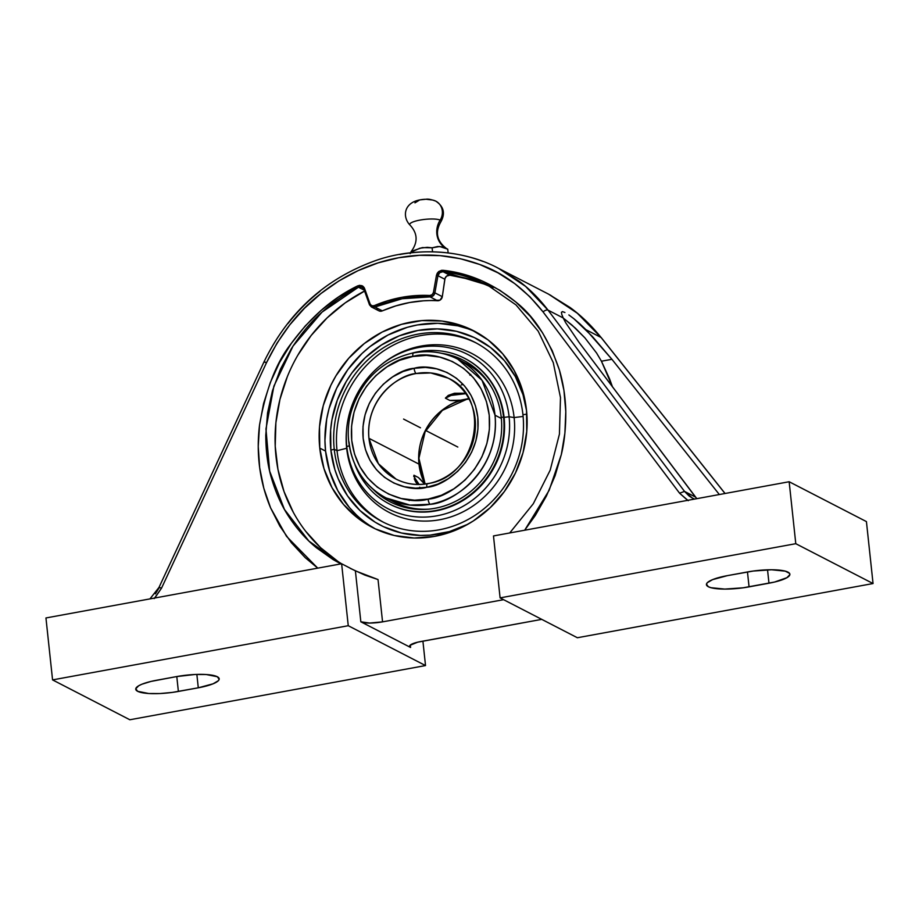 <?xml version="1.0" encoding="UTF-8"?>
<svg xmlns="http://www.w3.org/2000/svg" width="919" height="919" viewBox="0 0 919 919"><rect width="100%" height="100%" fill="white"/><g stroke="black" fill="none" stroke-linecap="round" stroke-linejoin="round"><path stroke-width="1.38" d="M440.304 222.421A15.772 3.504 173.9 0 0 440.132 220.146A20.448 18.885 -62.7 0 0 446.473 248.567A20.448 18.885 117.3 0 1 440.132 220.146A15.772 3.504 173.9 0 0 421.43 219.836A15.772 3.504 173.9 0 0 409.908 224.983A15.772 3.504 173.9 0 1 421.43 219.836A15.772 3.504 173.9 0 1 440.132 220.146A13.636 12.59 -62.7 0 0 436.215 201.376A13.636 12.59 117.3 0 1 440.132 220.146A15.772 3.504 173.9 0 1 440.304 222.421M419.822 199.905A8.696 1.93 -6.1 0 1 425.015 199.285M436.215 201.376A13.636 12.59 -62.7 0 0 431.229 199.882L426.071 199.239L419.73 199.917L414.963 202.858M413.286 352.999L413.941 352.873A78.092 72.153 117.3 0 1 457.823 359.18L482.038 380.305L495.019 415.204C500.016 471.436 451.792 503.428 430.115 504.301A4.549 1.413 -100.4 0 1 428.105 499.097C448.518 498.282 493.928 468.139 489.23 415.193C482.647 362.58 432.665 349.932 412.861 356.48A4.549 1.413 -100.4 0 1 413.561 352.816A4.549 1.413 79.6 0 0 412.861 356.48L399.593 360.317L387.129 366.738L375.951 375.503L366.486 386.279L359.088 398.651L354.056 412.149L351.575 426.232L351.736 440.385L354.539 454.055L359.88 466.714L367.554 477.88L377.261 487.127L388.622 494.077L401.212 498.489L414.549 500.189L428.105 499.097L441.373 495.272L453.837 488.851L465.014 480.086L474.48 469.299L481.878 456.927L486.909 443.44L489.39 429.345L489.23 415.193L486.427 401.523L481.085 388.863L473.411 377.698L463.704 368.462L452.343 361.5L439.753 357.089L426.416 355.4L412.861 356.48C392.447 357.307 347.037 387.439 351.736 440.385C358.318 492.998 408.3 505.645 428.105 499.097A4.549 1.413 79.6 0 0 430.115 504.301L410.046 505.094L386.233 497.995A78.092 72.153 117.3 0 1 349.036 441.97M466.542 399.386A4.549 1.413 -100.4 0 1 466.174 399.328L468.897 398.903A56.794 52.475 -62.7 0 0 466.174 399.328A56.794 52.475 -62.7 0 0 418.972 464.118A56.794 52.475 -62.7 0 0 425.015 483.991L418.972 464.118L368.944 438.317L418.972 464.118C415.342 423.234 450.413 399.96 466.174 399.328A4.549 1.413 79.6 0 0 466.542 399.386M426.841 487.265A4.549 1.413 -100.4 0 1 427.542 483.589A4.549 1.413 79.6 0 0 426.841 487.265C410.322 492.722 368.634 482.176 363.154 438.294C359.226 394.136 397.1 369.001 414.124 368.324C430.643 362.856 472.332 373.413 477.811 417.283C481.74 461.441 443.866 486.576 426.841 487.265L415.526 488.161L404.417 486.748L393.918 483.072L384.441 477.271L376.342 469.563L369.943 460.258L365.486 449.701L363.154 438.294L363.005 426.496L365.084 414.745L369.277 403.487L375.446 393.171L383.349 384.176L392.666 376.87L403.062 371.517L414.124 368.324A4.549 1.413 79.6 0 0 416.146 373.528A4.549 1.413 -100.4 0 1 414.124 368.324L425.44 367.416L436.548 368.829L447.048 372.505L456.525 378.306L464.623 386.014L471.022 395.319L475.479 405.888L477.811 417.283L477.949 429.081L475.881 440.844L471.688 452.091L465.519 462.406L457.616 471.401L448.3 478.707L437.903 484.072L426.841 487.265M448.07 378.111L430.735 372.942L416.146 373.528A56.794 52.475 117.3 0 1 448.07 378.111A56.794 52.475 117.3 0 1 475.112 418.857A56.794 52.475 117.3 0 1 427.909 483.647A56.794 52.475 117.3 0 1 395.986 479.063A56.794 52.475 117.3 0 1 368.944 438.317A56.794 52.475 117.3 0 1 416.146 373.528C400.374 374.159 365.314 397.433 368.944 438.317L378.387 463.704L395.986 479.063C405.819 484.049 416.341 485.554 427.565 483.589C477.547 477.501 492.791 397.525 448.07 378.111M467.553 328.657L457.903 325.843L437.858 323.293L417.479 324.935L407.393 327.302L387.956 335.044L370.104 346.52L361.971 353.528L347.738 369.725L336.618 388.335L329.048 408.622L326.693 419.156L324.935 440.5L325.567 451.091L319.766 448.104A110.602 102.181 117.3 0 1 365.624 342.511A110.602 102.181 117.3 0 1 473.836 330.874A110.602 102.181 117.3 0 1 526.507 410.219A110.602 102.181 117.3 0 1 480.66 515.812A110.602 102.181 117.3 0 1 372.436 527.449A110.602 102.181 117.3 0 1 319.766 448.104L325.567 451.091A110.602 102.181 -62.7 0 0 375.366 528.896M464.796 358.433A81.963 75.726 117.3 0 1 504.106 417.375L509.092 416.755A86.834 80.217 -62.7 0 0 418.938 347.451A86.834 80.217 -62.7 0 0 346.773 446.508L346.67 448.254L337.032 450.701A100.941 93.256 -62.7 0 1 378.226 354.837A100.941 93.256 -62.7 0 1 476.249 342.994A100.941 93.256 -62.7 0 0 378.226 354.837A100.941 93.256 -62.7 0 0 337.032 450.701L334.24 449.265L330.874 450.126L330.633 429.931L331.943 419.822L337.33 400.052L346.233 381.511L351.908 372.93L365.417 357.56L381.362 345.062L399.145 335.894L418.065 330.438L437.398 328.887L456.421 331.299L474.376 337.595L490.585 347.52L504.428 360.696L515.375 376.618L522.991 394.676L526.541 410.563A104.915 96.932 -62.7 0 0 416.318 330.771A104.915 96.932 -62.7 0 0 330.874 450.126L334.24 449.265A100.941 93.256 117.3 0 1 418.134 334.114A100.941 93.256 117.3 0 1 522.934 414.676L526.863 414.193L522.934 414.676A100.941 93.256 117.3 0 1 481.085 511.056A100.941 93.256 117.3 0 1 382.315 521.682A100.941 93.256 117.3 0 1 334.24 449.265L337.032 450.701A100.941 93.256 -62.7 0 0 383.717 522.394A100.941 93.256 -62.7 0 1 337.032 450.701L346.67 448.254A89.58 82.767 117.3 0 1 346.566 429.874A89.58 82.767 -62.7 0 0 346.509 430.471A89.58 82.767 -62.7 0 0 346.67 448.254L346.773 446.508A86.834 80.217 117.3 0 1 346.624 429.276A86.834 80.217 117.3 0 1 378.869 366.738A86.834 80.217 117.3 0 1 460.327 351.138A86.834 80.217 117.3 0 1 509.092 416.755L514.123 417.559L523.106 416.445L514.123 417.559A89.58 82.767 -62.7 0 0 463.819 349.863A89.58 82.767 -62.7 0 0 379.788 365.957L378.869 366.738M379.329 366.359A89.58 82.767 117.3 0 1 463.555 349.76A89.58 82.767 117.3 0 1 514.123 417.559L509.092 416.755L504.106 417.375A81.963 75.726 -62.7 0 0 465.083 358.571L464.52 358.284A81.963 75.726 117.3 0 1 503.555 417.088L504.106 417.375L503.555 417.088A81.963 75.726 -62.7 0 0 412.355 353.045A81.963 75.726 117.3 0 1 464.52 358.284M346.773 446.508L349.323 445.853L346.773 446.508A86.834 80.217 -62.7 0 0 436.927 515.812A86.834 80.217 -62.7 0 0 509.092 416.755A86.834 80.217 117.3 0 1 436.927 515.812A86.834 80.217 117.3 0 1 346.773 446.508M501.234 417.375L503.555 417.088L501.234 417.375A79.689 73.623 117.3 0 1 468.196 493.457A79.689 73.623 117.3 0 1 390.219 501.843A79.689 73.623 117.3 0 1 371.954 488.127A79.689 73.623 117.3 0 0 458.03 500.062A79.689 73.623 117.3 0 0 501.234 417.375A79.689 73.623 117.3 0 0 441.511 353.275A79.689 73.623 117.3 0 1 463.279 360.202A79.689 73.623 117.3 0 1 501.234 417.375M375.343 490.987A79.689 73.623 -62.7 0 0 390.782 502.13A79.689 73.623 117.3 0 1 375.343 490.987M461.453 361.201A78.092 72.153 117.3 0 1 491.435 387.14A78.092 72.153 -62.7 0 0 465.209 362.982L457.823 359.18A78.092 72.153 117.3 0 1 495.019 415.204L501.337 418.467L495.019 415.204A78.092 72.153 117.3 0 1 430.115 504.301A78.092 72.153 117.3 0 1 386.233 497.995C356.308 483.279 341.098 444.727 351.517 410.667C361.925 379.237 382.614 359.949 413.584 352.816C429.23 350.059 443.98 352.184 457.823 359.18M417.295 484.302L415.434 481.418L417.295 484.302M414.251 478.788L415.434 481.418L414.251 478.788M413.952 475.238L413.768 476.651L413.952 475.238L414.951 478.19L419.144 484.428A14.199 2.252 -129.9 0 1 413.952 475.238L418.375 477.512A14.199 2.252 -129.9 0 1 424.589 484.049L418.375 477.512L413.952 475.238M465.841 393.665L451.183 395.4L445.405 398.168L448.277 395.388L454.434 393.275L448.277 395.388L445.405 398.168A14.199 3.159 -6.1 0 1 454.583 394.653L454.434 393.275L465.795 393.217L454.434 393.275L454.583 394.653A14.199 3.159 -6.1 0 1 465.715 393.665M419.719 487.219L420.523 488.058M468.736 398.582A14.199 3.159 -6.1 0 1 449.828 400.443L460.476 400.202L468.736 398.582M445.405 398.168L449.828 400.443L445.405 398.168M469.862 375.159L470.781 374.481M408.61 499.787L409.196 500.579L408.61 499.787M461.269 384.923L463.233 384.441M386.233 497.995L393.608 501.797A78.092 72.153 -62.7 0 0 428.484 509.172A78.092 72.153 117.3 0 1 389.978 499.787M445.807 354.378A79.689 73.623 117.3 0 1 463.842 360.489A79.689 73.623 -62.7 0 0 445.807 354.378M354.872 464.497A81.963 75.726 -62.7 0 0 444.98 508.196A81.963 75.726 -62.7 0 0 503.555 417.088A81.963 75.726 117.3 0 1 469.575 495.341A81.963 75.726 117.3 0 1 389.38 503.968A81.963 75.726 117.3 0 1 354.872 464.497M389.38 503.968L389.932 504.255A81.963 75.726 -62.7 0 0 470.126 495.628A81.963 75.726 -62.7 0 0 504.106 417.375A81.963 75.726 117.3 0 1 470 495.72A81.963 75.726 117.3 0 1 389.656 504.106M346.67 448.254A89.58 82.767 -62.7 0 0 439.684 519.752A89.58 82.767 -62.7 0 0 514.123 417.559A89.58 82.767 117.3 0 1 439.684 519.752A89.58 82.767 117.3 0 1 346.67 448.254M334.24 449.265A100.941 93.256 117.3 0 1 376.089 352.896A100.941 93.256 117.3 0 1 474.859 342.259A100.941 93.256 117.3 0 1 522.934 414.676A100.941 93.256 117.3 0 1 439.052 529.826A100.941 93.256 117.3 0 1 334.24 449.265M410.977 251.783L411.942 251.151L410.15 253.633L411.942 251.151L422.326 247.602L432.114 247.808L439.719 246.522L447.737 249.164L448.127 252.897L447.737 249.164L446.6 248.635C436.801 241.157 434.882 232.243 440.833 221.893C445.497 213.438 443.82 206.522 435.813 201.158C431.356 199.48 428.105 198.849 426.071 199.239L419.73 199.917C403.108 203.099 402.545 217.631 410.092 225.178C417.697 233.437 418.065 242.225 411.184 251.542M330.874 450.126A104.915 96.932 -62.7 0 0 467.932 524.198L449.368 531.607L430.138 535.134L420.465 535.421L401.454 532.997L383.487 526.702L375.124 522.176L360.03 510.573L347.577 495.95L338.249 478.879L334.872 469.62L330.874 450.126M411.942 251.151L412.964 251.324L413.091 252.53L412.964 251.324L419.891 248.21L427.255 247.314L432.114 247.808L432.539 251.783L432.114 247.808L437.731 246.51L441.74 246.855L447.737 249.164M476.708 332.414A110.602 102.181 -62.7 0 0 370.035 346.566A110.602 102.181 -62.7 0 0 325.567 451.091L329.783 471.654L337.813 490.689L349.346 507.472L356.296 514.812M379.133 310.932L381.546 311.127L395.79 305.901L409.61 302.523L423.59 300.8L439.971 300.157L442.303 296.665L445.026 278.365L446.565 276.159L449.816 275.195L443.038 271.702L449.816 275.195A4.549 4.193 -62.7 0 0 444.819 279.25L437.926 275.689L439.764 272.667L443.038 271.702L442.832 270.289C468.828 272.989 493.239 283.626 516.053 302.19C534.456 316.607 548.896 339.203 559.384 369.978C563.324 383.349 565.461 397.226 565.794 411.597C565.863 428.082 564.369 442.418 561.314 454.595L549.125 490.355L524.68 530.217L535.329 515.41L546.391 496.076L555.099 475.697L561.314 454.595L564.898 433.102L565.794 411.597L563.944 390.437L559.384 369.978L552.181 350.598L542.44 332.632L530.332 316.4L516.053 302.19L499.867 290.289L482.05 280.892L462.923 274.184L441.775 270.278L438.754 271.507L437.26 273.207L436.479 275.298L437.926 275.689C438.696 273 440.396 271.679 443.038 271.702L442.832 270.289L438.754 271.507L436.479 275.298L433.435 292.495L434.882 292.954L433.446 292.46L434.894 292.851L433.159 295.838L430.092 296.894L437.57 300.743A130.624 120.676 -62.7 0 0 382.338 310.863L374.86 307.015L371.379 306.946L374.86 307.015L402.235 298.721L430.092 296.894L437.57 300.743A4.549 4.193 -62.7 0 0 442.303 296.665L434.894 292.851L442.303 296.665L444.819 279.25L437.926 275.689L434.894 292.851L437.926 275.689L436.479 275.298L433.435 292.541L432.125 294.689L429.828 295.481L430.092 296.894C432.585 296.791 434.17 295.481 434.882 292.954L433.435 292.541L432.125 294.689L429.828 295.481C410.919 294.562 392.356 297.963 374.113 305.694L374.86 307.015C392.941 299.33 411.356 295.964 430.092 296.894L429.828 295.481L415.802 295.573L401.718 297.331L387.761 300.708L374.113 305.694L371.758 305.751L370.162 304.132L369.576 304.924L370.139 304.063L369.484 304.786L371.379 306.946L378.835 310.794A4.549 4.193 -62.7 0 0 382.338 310.863L374.86 307.015L374.113 305.694L371.758 305.751L370.162 304.132L369.576 304.924M129.843 719.761L52.567 679.899L45.95 617.959L341.627 563.761L348.255 625.713L52.567 679.899L45.95 617.959L341.627 563.761L351.207 568.712L341.627 563.761L348.255 625.713L52.567 679.899L129.843 719.761L425.52 665.563L348.255 625.713L425.52 665.563L129.843 719.761M178.378 691.444L176.793 676.545L178.378 691.444A31.947 7.099 -6.1 0 1 135.748 689.239A31.947 7.099 -6.1 0 1 156.655 680.244L176.563 676.591A31.947 7.099 -6.1 0 1 219.193 678.796A31.947 7.099 -6.1 0 1 198.286 687.803L172.347 692.409L159.963 693.546L148.729 693.512L137.655 691.318L135.771 688.756L138.723 685.746L141.894 684.218L151.038 681.416L176.563 676.591L194.977 674.489L206.212 674.535L217.286 676.717L219.17 679.279L218.285 680.761L213.047 683.816L198.286 687.803L196.861 674.42L198.286 687.803L178.378 691.444M159.389 587.379L155.414 593.858M579.751 323.741L585.908 329.668L601.095 337.503C591.422 325.498 581.061 315.481 569.998 307.451L548.597 294.16L577.029 312.942L601.095 337.503A4.549 1.275 -38.5 0 1 601.279 337.641A4.549 1.275 141.5 0 0 601.095 337.503L725.011 493.503L601.095 337.503L585.908 329.668L611.916 359.295L719.347 494.537L611.916 359.295L601.44 361.213L596.58 353.022L584.921 337.882L575.328 328.106L563.255 318.066L572.158 325.234L584.921 337.882L596.58 353.022L601.44 361.213L611.916 359.295L592.33 336.423L573.915 318.755L579.751 323.741M568.861 314.941L573.915 318.755L568.861 314.941M562.428 311.621L564.921 312.494L562.428 311.621L561.44 312.311L562.428 311.621L561.44 312.311L561.796 314.482L561.44 312.311M563.209 317.963L561.796 314.482L563.209 317.963L548.023 310.128L563.209 317.963L565.656 322.672L563.209 317.963M518.971 281.134C529.459 288.865 539.143 298.537 548.023 310.128L684.529 491.412L695.511 497.087L578.959 342.293L565.656 322.672L578.959 342.293L696.82 498.672L695.511 497.087L684.529 491.412L548.023 310.128L525.622 286.418L498.557 268.348L518.971 281.134M496.788 267.452L548.597 294.16M399.765 254.517C413.964 251.909 428.162 251.186 442.338 252.346C456.192 253.483 469.735 256.504 482.969 261.433M288.026 323.454C297.813 311.104 308.462 300.387 319.984 291.3M370.162 304.132L364.119 287.532L362.695 286.073L359.72 285.327L357.629 285.912L358.444 287.199L362.166 287.142L363.97 289.244L364.567 288.474L363.901 289.152L369.461 304.74L370.139 304.063L364.567 288.474L361.776 285.614L357.629 285.912L358.444 287.199L321.983 312.161L293.023 346.095L273.885 386.141L265.959 428.989L269.658 471.16L284.442 509.436L308.876 541.038L340.846 563.887L333.057 559.556L316.412 547.758C306.176 539.396 297.044 529.137 289.025 516.995C281.742 506.047 275.93 493.216 271.565 478.512C267.808 466.186 265.878 451.769 265.775 435.25L267.555 412.918L272.461 390.747L280.41 369.231L291.277 348.841C300.467 334.493 310.3 322.626 320.777 313.253C332.85 302.317 345.406 293.632 358.444 287.199L364.28 290.209L358.444 287.199L361.753 286.969L363.901 289.048M361.753 286.969L363.12 287.842M351.219 568.712L355.389 570.86L360.834 621.795L410.575 647.458L410.322 645.046L410.575 647.458L360.834 621.795L369.599 623.059L382.557 621.864A17.036 3.791 -6.1 0 1 360.834 621.795L355.389 570.86L378.031 579.556L382.557 621.864L503.589 599.682A17.036 3.791 -6.1 0 1 502.555 599.877L502.475 599.108L502.555 599.877L382.557 621.864L378.031 579.556L364.854 575.076L350.265 568.379M364.567 291.024A157.471 145.478 -62.7 0 0 275.643 425.463A157.471 145.478 -62.7 0 0 341.569 563.772M422.912 641.14L425.52 665.563L422.912 641.14M601.348 337.824A4.549 1.275 141.5 0 0 601.267 337.629L577.821 313.574L550.194 294.999M609.538 378.789L601.44 361.213L612.468 386.796L609.538 378.789M363.97 289.244L369.541 304.832M357.629 285.912C332.77 297.928 310.668 317.078 291.323 343.384C276.401 362.201 265.809 389.38 259.549 424.934C257.768 439.351 257.802 453.607 259.675 467.702C261.524 481.579 265.166 494.973 270.588 507.874L286.533 536.351L317.744 568.137L305.142 557.592L291.438 542.807L279.858 526.15L270.588 507.874L263.822 488.288L259.675 467.702L258.239 446.462L259.549 424.934L263.592 403.487L270.324 382.499L279.617 362.35L291.323 343.384L305.246 325.958L321.122 310.381L338.697 296.952L357.629 285.912M154.771 598.016L161.549 588.126L159.01 587.379M264.27 362.132L266.567 362.568L264.029 361.833L159.01 587.39L161.549 588.126L266.567 362.568C280.789 333.54 298.905 310.542 320.892 293.575C345.027 274.735 370.954 262.8 398.651 257.745C426.359 252.645 453.377 254.885 479.707 264.477C503.669 273.012 524.783 288.819 543.049 311.897A4.549 1.907 -37 0 1 548.023 310.128A4.549 1.907 143 0 0 543.049 311.897L679.566 493.193L684.529 491.412L679.566 493.193L687.653 500.35M491.596 287.371A157.471 145.478 -62.7 0 0 449.816 275.195L471.539 279.698M337.916 561.417L320.57 547.667L305.59 531.171M293.322 512.342L284.04 491.585L277.952 469.402L275.218 446.289L275.884 422.774L279.939 399.42L287.302 376.733M297.779 355.262L311.15 335.504L327.107 317.882L345.257 302.833L365.211 290.691M376.939 308.646L377.812 310.025M526.507 410.219L522.291 389.667L514.249 370.621L502.716 353.838L488.127 339.95L471.045 329.484L461.763 325.671L442.177 321.053L421.867 320.605L401.603 324.315L382.166 332.058L364.303 343.534L348.703 358.295L335.963 375.791L330.829 385.348L323.247 405.635L319.513 426.83L319.766 448.104L323.993 468.656L332.023 487.69L343.557 504.485L358.146 518.373L375.239 528.839L394.171 535.467L414.205 538.017L434.595 536.386L444.67 534.008L464.106 526.265L473.285 520.97L490.091 507.782L504.336 491.585L515.456 472.975L523.026 452.688L526.759 431.493L526.507 410.219M410.575 647.458A17.036 3.791 -6.1 0 1 409.564 646.344A17.036 3.791 -6.1 0 1 420.707 641.542L540.705 619.555L417.708 642.174L410.046 645.299L409.748 646.815L410.575 647.458M689.147 496.042L684.529 491.412L692.398 498.075L689.147 496.042M154.22 598.579L161.549 588.126L266.567 362.568L277.044 343.086L289.738 324.901L304.43 308.302L320.892 293.575L338.847 280.973L358.008 270.68L378.054 262.891L398.651 257.745L419.466 255.31L440.144 255.631L460.327 258.698L479.707 264.477L497.96 272.84L514.778 283.661L529.884 296.745L543.049 311.897L679.566 493.193L688.274 500.694M509.735 532.951L533.296 503.75L550.194 470.16L559.43 434.113L560.487 397.594L553.272 362.637L538.178 331.162L516.007 304.924L488 285.441L482.912 282.949C469.781 276.998 456.49 273.242 443.038 271.702L487.013 284.936M767.537 569.826L768.973 583.209L749.065 586.862L747.469 571.951L749.065 586.862A31.947 7.099 -6.1 0 1 706.424 584.645A31.947 7.099 -6.1 0 1 727.331 575.65L747.239 571.997A31.947 7.099 -6.1 0 1 789.869 574.203A31.947 7.099 -6.1 0 1 768.973 583.209L767.537 569.826M873.05 583.542L577.373 637.74L873.05 583.542L866.433 521.601L873.05 583.542L795.785 543.692L873.05 583.542M488 285.441L492.952 288.129M540.705 619.555L541.762 619.372A17.036 3.791 -6.1 0 0 540.705 619.555M493.48 535.938L789.157 481.74L866.433 521.601L789.157 481.74L795.785 543.692L500.097 597.878L577.373 637.74L500.097 597.878L493.48 535.938L789.157 481.74L795.785 543.692L500.097 597.878L493.48 535.938M727.331 575.65L753.27 571.044L771.535 569.769L785.274 571.147L789.513 573.33L789.846 574.697L786.905 577.695L774.591 582.037L743.023 587.815L724.769 589.079L711.03 587.712L708.331 586.724L706.447 584.162L707.331 582.692L712.57 579.636L727.331 575.65M403.579 419.075L420.477 427.794M426.611 430.954L457.811 447.048M425.129 483.98L418.915 458.305L425.141 431.666L442.384 410.356L466.519 399.397L468.954 399.007M346.509 430.471L346.624 429.276M369.461 304.74L371.379 306.946M601.267 337.629L725.068 493.492M149.946 598.901L159.01 587.39M498.557 268.348C461.235 248.314 412.126 247.303 374.607 260.95C324.775 279.146 287.923 312.77 264.029 361.833M692.398 498.075L694.615 499.074"/></g></svg>
